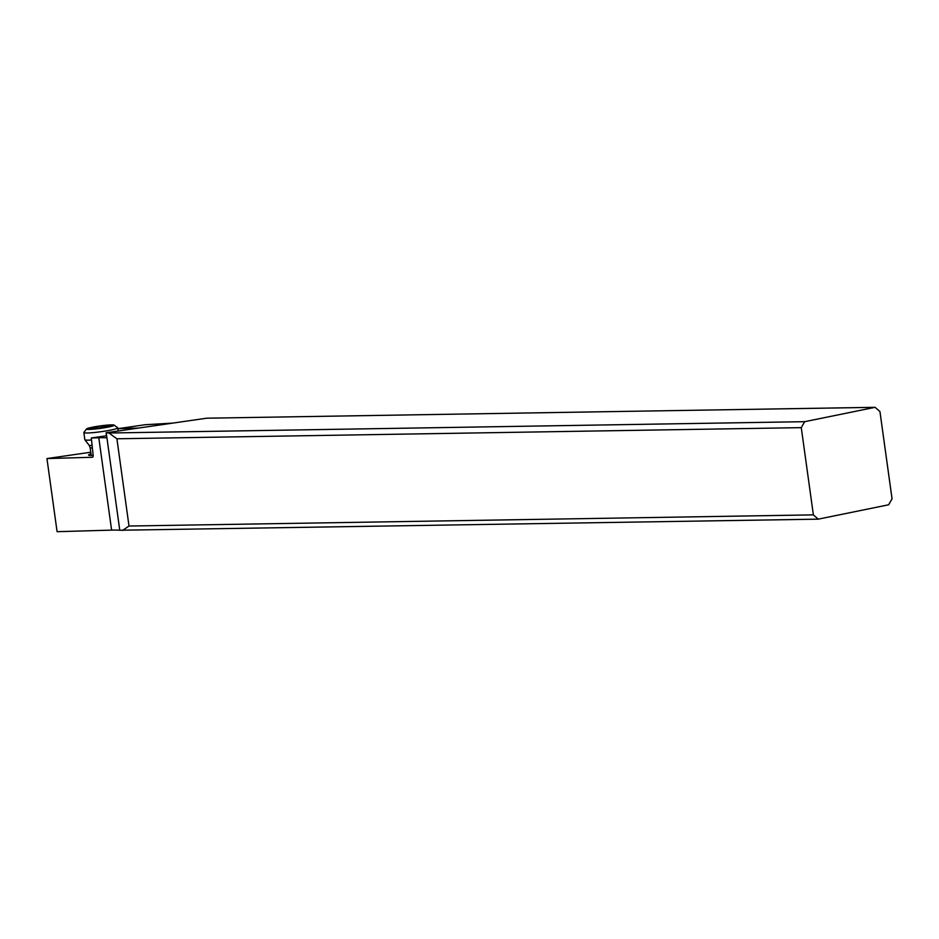 <?xml version="1.0" encoding="UTF-8"?>
<svg xmlns="http://www.w3.org/2000/svg" width="939" height="939" viewBox="0 0 939 939"><rect width="100%" height="100%" fill="white"/><g stroke="black" fill="none" stroke-linecap="round" stroke-linejoin="round"><path stroke-width="1.41" d="M122.446 530.488L129.007 526.028L813.374 514.877L818.209 519.161L119.769 530.242A51.856 4.566 -7.9 0 0 111.612 530.124L57.091 531.685L46.95 458.572L92.574 457.258L93.231 456.213L91.318 437.985L106.506 435.778M818.209 519.161L888.634 504.783L892.05 498.82L879.949 411.587L875.101 407.315L804.688 421.681L801.272 427.644L116.906 438.783L129.007 526.028M875.101 407.315L206.686 418.195L106.084 432.762A51.856 4.566 172.1 0 1 106.236 432.773L108.924 433.008L116.906 438.783M813.374 514.877L801.272 427.644M804.688 421.681L108.924 433.008M172.799 423.102L145.134 424.733L118.009 428.665L138.432 428.078M91.318 437.985L98.795 437.762A51.856 4.566 172.1 0 1 106.788 437.879L106.084 432.762M90.766 452.234L46.95 458.572M118.009 428.665L118.056 430.062M93.114 455.368A15.564 1.373 172.1 0 1 91.553 455.427A15.564 1.373 172.1 0 1 88.606 455.145A15.564 1.373 172.1 0 1 91.001 453.924M86.541 428.947L83.888 432.421A17.113 1.502 -7.9 0 0 83.841 432.562A17.113 1.502 -7.9 0 0 94.17 432.527A17.113 1.502 -7.9 0 0 117.751 427.855A17.113 1.502 -7.9 0 0 117.668 427.738L114.171 425.121A14.003 1.232 -7.9 0 0 105.79 425.25A14.003 1.232 -7.9 0 0 86.541 428.947A14.003 1.232 -7.9 0 0 94.945 429.029A14.003 1.232 -7.9 0 0 114.171 425.121M99.992 426.106L109.382 425.167L110.743 425.156L109.276 425.766L111.976 425.895L91.353 429.123L90.003 429.123L91.459 428.513L88.759 428.384L99.992 426.106M91.459 440.004A17.113 1.502 172.1 0 1 84.874 439.804A17.113 1.502 172.1 0 1 84.839 439.722L83.841 432.562M119.769 530.242L106.236 432.773M98.795 437.762L111.612 530.124M91.846 445.497A13.662 1.209 172.1 0 1 89.111 445.215L84.874 439.804M89.111 445.215L90.121 447.621A12.97 1.139 -7.9 0 0 92.081 447.95M96.94 426.67L97.175 428.337M101.166 426.048L101.447 428.102M91.318 428.43L91.236 427.844M107.739 425.39L107.915 426.67M117.751 427.855L118.185 431.001M90.121 447.621L91.212 455.427M91.541 429.1L91.459 428.513M109.382 426.459L109.276 425.766"/></g></svg>
